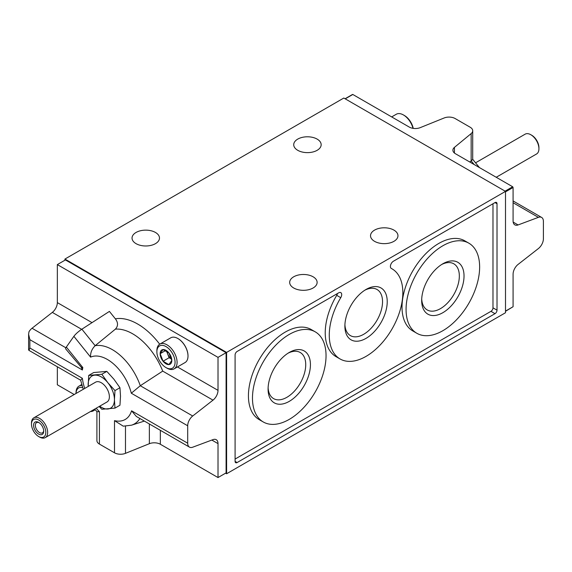 <?xml version="1.0" encoding="UTF-8"?>
<svg xmlns="http://www.w3.org/2000/svg" width="572" height="572" viewBox="0 0 572 572"><rect width="100%" height="100%" fill="white"/><g stroke="black" fill="none" stroke-linecap="round" stroke-linejoin="round"><path stroke-width="0.86" d="M163.056 349.556A8.251 4.762 60 0 1 168.89 352.924L163.056 349.556L160.139 353.703A8.251 4.762 60 0 1 163.056 349.556M163.056 361.225A8.251 4.762 60 0 1 160.139 353.703L163.056 361.225L168.89 364.593A8.251 4.762 60 0 1 163.056 361.225L169.119 357.722L171.579 359.144M171.807 360.439A8.251 4.762 60 0 1 168.89 364.593L171.807 360.439L168.89 352.924A8.251 4.762 60 0 1 171.807 360.439M114.979 408.108L119.956 405.233L120.499 396.16L119.956 387.723L113.928 379.236L106.814 371.378L93.679 372.551L88.703 375.425L101.845 374.252L107.865 382.732L114.979 390.59L114.436 399.664L114.979 408.108L101.845 409.28L99.163 406.513M352.409 94.709L352.817 94.48L409.28 127.077A8.573 4.948 0 0 0 420.263 127.627L444.137 117.982A8.573 4.948 0 0 1 455.119 118.533L470.205 127.249A8.573 4.948 0 0 1 472.715 130.745A8.573 4.948 0 0 1 471.164 133.583L454.447 147.369A8.573 4.948 0 0 0 452.895 150.207A8.573 4.948 0 0 0 455.405 153.711L512.684 186.772L513.084 187.473L513.084 220.935A8.573 4.948 120 0 0 514.857 224.86A8.573 4.948 120 0 0 518.096 224.939L538.388 217.353A8.573 4.948 120 0 1 541.627 217.431A8.573 4.948 120 0 1 543.4 221.357L543.4 238.774A8.573 4.948 120 0 1 538.388 248.563L518.096 264.414A8.573 4.948 120 0 0 513.084 274.202L513.084 306.728L505.505 311.297M471.164 133.583L471.164 160.989L469.705 161.962M81.66 329.329L52.331 312.398A8.573 4.948 120 0 0 57.343 302.609L57.343 264.6L218.011 357.364L218.011 390.361A8.573 4.948 -60 0 1 213.006 400.15L192.707 415.994A8.573 4.948 -60 0 0 187.695 425.782L187.695 443.207A8.573 4.948 -60 0 0 189.475 447.132A8.573 4.948 -60 0 0 192.707 447.204L213.006 439.625A8.573 4.948 -60 0 1 216.237 439.696A8.573 4.948 -60 0 1 218.011 443.622L211.833 440.061M213.006 400.15L162.72 371.114L140.29 385.735L131.303 393.221L187.695 425.782M96.904 411.625L96.904 440.583A8.573 4.948 0 0 0 99.414 444.087L114.5 452.795A8.573 4.948 0 0 0 125.482 453.346L149.356 443.7L149.356 423.966M218.011 357.364L226.097 352.695L226.097 472.887L218.011 477.548L160.339 444.251A8.573 4.948 0 0 0 149.356 443.7M115.372 318.818L109.409 311.404L81.875 329.193L95.152 345.702L115.387 329.143C118.232 326.047 118.225 322.601 115.372 318.818A57.629 33.269 60 0 1 159.695 344.201M57.343 366.759L57.343 384.784L74.203 394.523M52.331 312.398L32.032 328.249A8.573 4.948 120 0 0 28.979 331.753L28.6 334.277L29.858 339.675L29.858 347.998L28.979 350.379L28.6 349.892M57.343 264.6L65.422 259.931L226.097 352.695M218.011 477.548L218.011 443.622M81.875 329.193A8.573 1.809 141.2 0 0 73.881 336.329L66.338 347.061A8.573 1.809 141.2 0 0 65.716 348.934L81.288 367.36L82.389 370.005A35.678 20.599 60 0 1 82.833 367.589L81.288 367.36M366.051 338.352A29.944 17.289 -60 0 1 344.88 326.126A29.944 17.289 -60 0 1 366.051 289.453A29.944 17.289 -60 0 1 387.23 301.673A29.944 17.289 -60 0 1 366.051 338.352M497.018 310.167L497.018 203.754A2.86 1.652 120 0 0 496.424 202.445A2.86 1.652 120 0 0 494.994 202.588L393.436 261.218A4.29 2.474 120 0 0 390.64 264.993A4.29 2.474 120 0 0 391.298 268.432A4.29 2.474 120 0 0 391.355 268.461A52.016 30.03 120 0 1 392.063 268.854A52.016 30.03 120 0 1 392.063 328.914A52.016 30.03 120 0 1 340.047 358.951A52.016 30.03 120 0 1 340.755 297.676A4.29 2.474 120 0 0 340.812 292.628A4.29 2.474 120 0 0 338.667 292.843L237.108 351.473A2.86 1.652 120 0 0 235.092 354.976L235.092 461.389A2.86 1.652 120 0 0 235.685 462.698A2.86 1.652 120 0 0 237.108 462.555L494.994 313.671A2.86 1.652 120 0 0 497.018 310.167L492.978 307.836L492.978 203.754M226.605 473.759L505.505 312.734L505.505 191.384L226.605 352.409L226.605 473.759L225.59 473.173M374.546 241.327A13.721 7.922 0 0 0 389.496 243.043A13.721 7.922 0 0 0 397.962 235.721A13.721 7.922 0 0 0 384.241 227.799A13.721 7.922 0 0 0 370.527 235.721A13.721 7.922 0 0 0 374.546 241.327M293.701 287.995A13.721 7.922 0 0 0 308.651 289.711A13.721 7.922 0 0 0 317.124 282.396A13.721 7.922 0 0 0 303.403 274.474A13.721 7.922 0 0 0 289.682 282.396A13.721 7.922 0 0 0 293.701 287.995M226.605 352.409L64.922 259.059L343.822 98.034L505.505 191.384M136.057 243.658A13.721 7.922 0 0 0 151.008 245.374A13.721 7.922 0 0 0 159.481 238.059A13.721 7.922 0 0 0 145.76 230.137A13.721 7.922 0 0 0 132.039 238.059A13.721 7.922 0 0 0 136.057 243.658M297.74 150.307A13.721 7.922 0 0 0 312.691 152.03A13.721 7.922 0 0 0 321.164 144.709A13.721 7.922 0 0 0 307.443 136.787A13.721 7.922 0 0 0 293.722 144.709A13.721 7.922 0 0 0 297.74 150.307M64.922 259.059L64.922 260.224M177.999 338.581A14.007 8.087 60 0 1 178.099 338.638L178.099 338.638A14.007 8.087 60 0 1 188.002 355.791A14.007 8.087 60 0 1 188.002 355.906M187.695 443.207L131.56 410.796L136.35 416.452L189.475 447.132M80.638 380.158L82.389 378.321L29.858 347.998M114.5 452.795L114.5 420.642L123.259 426.169L131.51 425.189L144.358 421.085M94.695 409.094L96.983 411.711L99.414 411.64A35.678 20.599 60 0 1 96.182 408.236M192.707 415.994L140.29 385.735A44.123 25.475 60 0 0 95.152 345.702C91.842 348.977 90.326 352.781 90.598 357.128A35.678 20.599 60 0 1 131.303 393.221M474.131 164.521A44.123 25.475 -120 0 0 471.164 160.989L472.708 159.416L472.715 130.745M235.092 459.059L490.955 311.332A2.86 1.652 120 0 0 492.978 307.836M337.487 293.522A4.29 2.474 120 0 1 336.715 295.345A52.016 30.03 120 0 0 336 356.621L340.047 358.951M468.861 243.179L464.822 240.848A52.016 30.03 120 0 0 438.81 243.422A52.016 30.03 120 0 0 404.826 289.26A52.016 30.03 120 0 0 412.805 330.945L416.845 333.283A52.016 30.03 120 0 0 468.861 303.246A52.016 30.03 120 0 0 468.861 243.179A52.016 30.03 120 0 0 442.857 245.76A52.016 30.03 120 0 0 406.07 309.466A52.016 30.03 120 0 0 416.845 333.283M315.265 331.86L311.218 329.529A52.016 30.03 120 0 0 285.213 332.103A52.016 30.03 120 0 0 251.23 377.942A52.016 30.03 120 0 0 259.202 419.626L263.242 421.957A52.016 30.03 120 0 0 315.265 391.927A52.016 30.03 120 0 0 315.265 331.86A52.016 30.03 120 0 0 289.253 334.434A52.016 30.03 120 0 0 252.474 398.148A52.016 30.03 120 0 0 263.242 421.957M289.253 401.365A29.944 17.289 -60 0 1 268.082 389.139A29.944 17.289 -60 0 1 289.253 352.459A29.944 17.289 -60 0 1 310.432 364.686A29.944 17.289 -60 0 1 289.253 401.365M442.857 312.684A29.944 17.289 -60 0 1 421.678 300.457A29.944 17.289 -60 0 1 442.85 263.778A29.944 17.289 -60 0 1 464.028 276.004A29.944 17.289 -60 0 1 442.857 312.684M364.843 290.19A26.627 15.372 -60 0 1 377.019 289.489A26.627 15.372 -60 0 1 381.102 310.825A26.627 15.372 -60 0 1 363.706 334.284A26.627 15.372 -60 0 1 350.393 335.607A26.627 15.372 -60 0 1 344.916 324.71M288.045 353.196A26.627 15.372 -60 0 1 300.221 352.495A26.627 15.372 -60 0 1 304.297 373.831A26.627 15.372 -60 0 1 286.908 397.297A26.627 15.372 -60 0 1 273.595 398.612A26.627 15.372 -60 0 1 268.111 387.723M441.641 264.514A26.627 15.372 -60 0 1 453.818 263.814A26.627 15.372 -60 0 1 457.9 285.149A26.627 15.372 -60 0 1 440.504 308.615A26.627 15.372 -60 0 1 427.191 309.931A26.627 15.372 -60 0 1 421.714 299.042M88.188 386.443L88.703 375.425M106.814 371.378L101.845 374.252M119.956 387.723L114.979 390.59M38.646 434.084A7.143 4.126 -120 0 0 43.701 431.166A7.143 4.126 -120 0 0 38.646 422.415A7.143 4.126 -120 0 0 33.591 425.332A7.143 4.126 -120 0 0 38.646 434.084M39.575 437.051L38.646 436.515A10.117 5.842 -120 0 0 45.803 432.382A10.117 5.842 -120 0 0 38.646 419.991A10.117 5.842 -120 0 0 31.489 424.124A10.117 5.842 -120 0 0 38.646 436.515L39.575 437.051A11.433 6.599 -120 0 0 45.288 437.616A11.433 6.599 -120 0 0 45.288 424.417A11.433 6.599 -120 0 0 33.855 417.81A11.433 6.599 -120 0 0 31.489 423.044L31.489 424.124M45.288 437.616L107.014 401.98A11.433 6.599 -120 0 0 107.014 388.781A11.433 6.599 -120 0 0 95.581 382.182L33.855 417.81M99.692 406.206A18.576 10.725 -120 0 0 107.865 409.009A18.576 10.725 -120 0 0 114.436 399.664A18.576 10.725 -120 0 0 107.865 382.732A18.576 10.725 -120 0 0 94.73 375.153A18.576 10.725 -120 0 0 88.159 384.498A18.576 10.725 -120 0 0 88.26 386.407M496.224 177.27L536.565 153.982A11.433 6.599 -120 0 0 538.931 148.749L538.931 147.676A10.117 5.842 -120 0 0 531.781 135.285L530.852 134.749A11.433 6.599 -120 0 0 525.132 134.177L475.732 162.705M538.931 148.749A11.433 6.599 -120 0 0 530.852 134.749M39.103 422.708A5.906 3.411 -120 0 0 36.565 422.629A5.906 3.411 -120 0 0 35.664 427.363A5.906 3.411 -120 0 0 39.518 432.568A5.906 3.411 -120 0 0 42.471 432.861A5.906 3.411 -120 0 0 43.679 430.63M413.234 128.371A12.863 7.429 -120 0 0 404.454 115.537L403.446 114.958A14.293 8.251 -120 0 0 396.296 114.25L391.677 116.917M412.998 128.335A14.293 8.251 -120 0 0 403.446 114.958M165.973 346.575A12.863 7.429 60 0 1 175.068 362.326A12.863 7.429 60 0 1 165.973 367.574A12.863 7.429 60 0 1 156.878 351.823A12.863 7.429 60 0 1 165.973 346.575M156.878 351.823L156.878 350.657A14.293 8.251 60 0 1 159.838 344.115A14.293 8.251 60 0 1 166.981 344.823A14.293 8.251 60 0 1 176.319 357.414A14.293 8.251 60 0 1 174.124 368.868A14.293 8.251 60 0 1 166.981 368.161L165.973 367.574M159.838 344.115L170.749 337.816A14.293 8.251 60 0 1 177.892 338.524L177.892 338.524A14.293 8.251 60 0 1 188.002 356.027A14.293 8.251 60 0 1 185.042 362.569L174.124 368.868M81.975 385.464A14.293 8.251 60 0 0 78.993 386.121A14.293 8.251 60 0 0 76.033 392.664L76.033 393.464A12.863 7.429 60 0 1 82.64 387.544M94.909 409.352A14.293 8.251 60 0 1 93.286 410.875A14.293 8.251 60 0 1 90.455 411.54M166.523 351.036L169.119 357.722M167.074 351.387A7.057 4.075 -120 0 0 171.557 359.037M160.139 353.703L165.601 350.55M518.096 224.939L513.177 222.093M538.388 217.353L513.084 202.738M454.447 147.369L454.447 153.046M218.011 390.361L177.456 366.945M125.482 453.346L125.482 426.212M160.339 444.251L160.339 430.308M92.02 322.637L57.343 302.609M513.084 187.473L505.505 191.849M512.684 186.772L505.105 191.148M513.084 306.728L505.505 311.104M352.817 94.48L345.238 98.856M82.389 370.005L29.858 339.675M84.749 388.431A35.678 20.599 60 0 1 82.389 378.321M99.414 444.087L99.414 411.64M131.56 410.796A35.678 20.599 60 0 1 114.5 420.642M73.881 336.329L90.598 357.128M66.338 347.061L82.833 367.589M65.88 347.79L32.032 328.249M115.387 329.143A49.185 28.393 60 0 1 162.72 371.114M139.911 418.518A44.123 25.475 60 0 1 131.51 425.189M490.955 311.332L494.994 313.671M494.994 202.588L497.018 203.754M336.715 295.345L340.755 297.676M235.092 461.389L237.108 462.555M541.627 217.431L513.084 200.951M352.531 94.451L345.066 98.756M28.607 334.534L28.607 349.828M80.645 380.216L28.879 350.329M80.631 380.158L83.262 389.289M479.379 167.546L472.715 159.309M391.098 268.297L392.063 268.854M93.286 410.875L95.238 409.745M78.993 386.121L81.703 384.556"/></g></svg>
